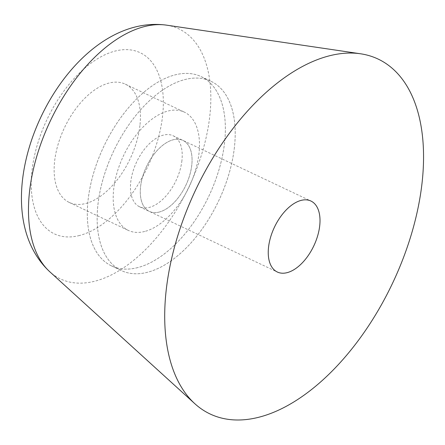 <?xml version="1.0" encoding="UTF-8"?>
<svg xmlns="http://www.w3.org/2000/svg" width="445" height="445" viewBox="0 0 445 445"><rect width="100%" height="100%" fill="white"/><g stroke="black" fill="none" stroke-linecap="round" stroke-linejoin="round"><path stroke-width="0.33" stroke-dasharray="2.23 1.67" d="M234.404 147.39A104.72 58.1 -64.7 0 1 147.629 272.24A104.72 58.1 -64.7 0 1 121.357 270.566A104.72 58.1 -64.7 0 1 97.95 204.478A104.72 58.1 -64.7 0 1 142.155 108.102A104.72 58.1 -64.7 0 1 211.002 81.285A104.72 58.1 -64.7 0 1 234.404 147.39A104.72 58.1 -64.7 0 1 147.629 272.24A104.72 58.1 -64.7 0 1 121.357 270.566A104.72 58.1 -64.7 0 1 97.95 204.478A104.72 58.1 -64.7 0 1 142.155 108.102A104.72 58.1 -64.7 0 1 211.002 81.285A104.72 58.1 -64.7 0 1 234.404 147.39M159.221 212.042A39.271 21.788 -64.7 0 1 149.37 211.419A39.271 21.788 -64.7 0 1 140.592 186.633A39.271 21.788 -64.7 0 1 157.168 150.493A39.271 21.788 -64.7 0 1 182.99 140.436A39.271 21.788 -64.7 0 1 191.762 165.229A39.271 21.788 -64.7 0 1 159.221 212.042A39.271 21.788 -64.7 0 1 149.37 211.419A39.271 21.788 -64.7 0 1 140.592 186.633A39.271 21.788 -64.7 0 1 157.168 150.493A39.271 21.788 -64.7 0 1 182.99 140.436A39.271 21.788 -64.7 0 1 191.762 165.229A39.271 21.788 -64.7 0 1 159.221 212.042M137.789 267.579A104.72 58.1 -64.7 0 1 111.511 265.904A104.72 58.1 -64.7 0 1 88.11 199.816A104.72 58.1 -64.7 0 1 132.315 103.44A104.72 58.1 -64.7 0 1 201.157 76.623A104.72 58.1 -64.7 0 1 224.564 142.728A104.72 58.1 -64.7 0 1 137.789 267.579A104.72 58.1 -64.7 0 1 111.511 265.904A104.72 58.1 -64.7 0 1 88.11 199.816A104.72 58.1 -64.7 0 1 132.315 103.44A104.72 58.1 -64.7 0 1 201.157 76.623A104.72 58.1 -64.7 0 1 224.564 142.728A104.72 58.1 -64.7 0 1 137.789 267.579M181.922 160.567A39.271 21.788 -64.7 0 1 149.381 207.381A39.271 21.788 -64.7 0 1 139.53 206.758A39.271 21.788 -64.7 0 1 130.752 181.972A39.271 21.788 -64.7 0 1 147.328 145.832A39.271 21.788 -64.7 0 1 173.144 135.775A39.271 21.788 -64.7 0 1 181.922 160.567M144.742 231.461A65.448 36.312 -64.7 0 1 128.321 230.415A65.448 36.312 -64.7 0 1 113.692 189.114A65.448 36.312 -64.7 0 1 141.321 128.878A65.448 36.312 -64.7 0 1 184.352 112.118A65.448 36.312 -64.7 0 1 198.976 153.43A65.448 36.312 -64.7 0 1 144.742 231.461M139.925 125.462A65.448 36.312 -64.7 0 1 85.69 203.493A65.448 36.312 -64.7 0 1 69.27 202.447A65.448 36.312 -64.7 0 1 54.64 161.146A65.448 36.312 -64.7 0 1 82.269 100.909A65.448 36.312 -64.7 0 1 125.301 84.15A65.448 36.312 -64.7 0 1 139.925 125.462M79.533 235.488A100.236 55.614 -64.7 0 1 39.232 138.751A100.236 55.614 -64.7 0 1 128.861 49.745A100.236 55.614 -64.7 0 1 155.338 147.846A100.236 55.614 -64.7 0 1 79.533 235.488M166.474 25.143A138.334 76.751 -64.7 0 1 209.15 121.14A138.334 76.751 -64.7 0 1 199.766 160.167A138.334 76.751 -64.7 0 1 129.189 263.796A138.334 76.751 -64.7 0 1 95.147 281.123A138.334 76.751 -64.7 0 1 76.073 283.003A138.334 76.751 -64.7 0 1 49.701 271.684M173.144 135.775L310.933 201.034M139.53 206.758L277.318 272.012M201.157 76.623L211.002 81.285L201.157 76.623M111.511 265.904L121.357 270.566L111.511 265.904M125.301 84.15L184.352 112.118M69.27 202.447L128.321 230.415"/><path stroke-width="0.67" d="M259.352 417.11A196.345 108.942 -64.7 0 1 194.843 403.715A196.345 108.942 -64.7 0 1 174.134 248.432A196.345 108.942 -64.7 0 1 280.589 80.528A196.345 108.942 -64.7 0 1 328.899 55.937A196.345 108.942 -64.7 0 1 360.572 53.784A196.345 108.942 -64.7 0 1 421.159 190.037A196.345 108.942 -64.7 0 1 307.662 392.518A196.345 108.942 -64.7 0 1 259.352 417.11M287.17 272.64A39.271 21.788 -64.7 0 1 277.318 272.012A39.271 21.788 -64.7 0 1 268.541 247.231A39.271 21.788 -64.7 0 1 285.117 211.091A39.271 21.788 -64.7 0 1 310.933 201.034A39.271 21.788 -64.7 0 1 319.71 225.821A39.271 21.788 -64.7 0 1 287.17 272.64M194.843 403.715L49.701 271.684A138.334 76.751 -64.7 0 1 39.533 147.612A138.334 76.751 -64.7 0 1 110.11 43.983A138.334 76.751 -64.7 0 1 144.152 26.661A138.334 76.751 -64.7 0 1 166.463 25.143A138.334 76.751 -64.7 0 1 166.469 25.143A138.334 76.751 -64.7 0 1 166.474 25.143M49.701 271.684C17.149 241.385 15.063 189.186 31.55 140.175C53.812 74.721 108.241 17.26 166.463 25.143L360.572 53.784"/></g></svg>
